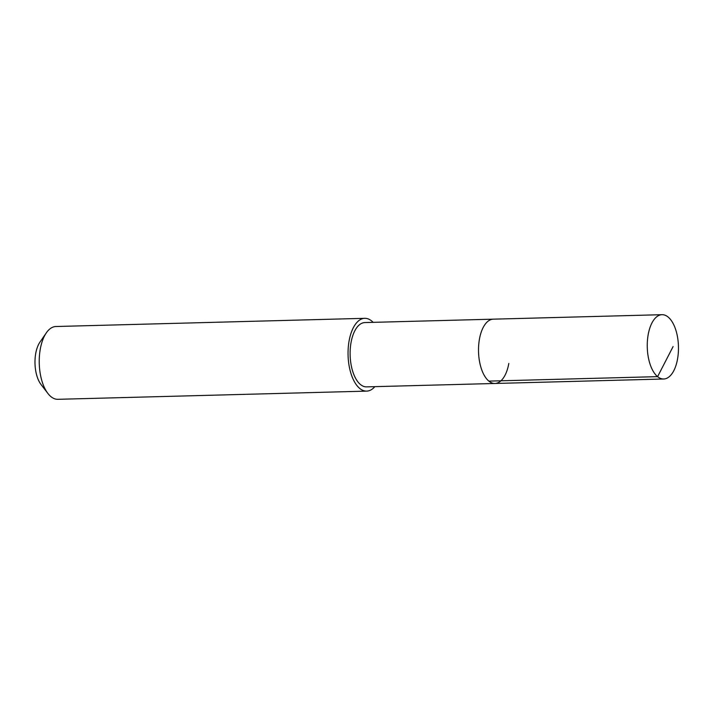 <?xml version="1.0" encoding="UTF-8"?>
<svg xmlns="http://www.w3.org/2000/svg" width="714" height="714" viewBox="0 0 714 714"><rect width="100%" height="100%" fill="white"/><g stroke="black" fill="none" stroke-linecap="round" stroke-linejoin="round"><path stroke-width="1.07" d="M648.16 334.768A32.166 15.592 -91.5 0 1 662.012 314.687A32.166 15.592 -91.5 0 1 677.559 358.919A32.166 15.592 -91.5 0 1 663.717 379A32.166 15.592 -91.5 0 1 648.16 334.768M508.823 363.399A32.166 15.592 -91.5 0 1 494.981 383.472L366.568 386.872A32.166 15.592 88.5 0 1 351.02 342.64A32.166 15.592 88.5 0 1 364.863 322.567L493.276 319.167A32.166 15.592 88.5 0 0 479.424 339.239A32.166 15.592 88.5 0 0 494.981 383.472A32.166 15.592 -91.5 0 1 479.424 339.239A32.166 15.592 -91.5 0 1 493.276 319.167L662.012 314.687M374.841 386.658A36.414 17.654 -91.5 0 1 366.684 391.12A36.414 17.654 -91.5 0 1 349.075 341.051A36.414 17.654 -91.5 0 1 364.756 318.319A36.414 17.654 -91.5 0 1 373.136 322.344M364.756 318.319L55.933 326.512A36.414 17.654 88.5 0 0 46.312 332.876A36.414 17.654 88.5 0 0 40.261 349.235A36.414 17.654 88.5 0 0 47.918 393.468A36.414 17.654 88.5 0 0 57.87 399.313L366.684 391.12M46.312 332.876L39.939 342.14A25.49 12.361 88.5 0 0 35.7 353.591A25.49 12.361 88.5 0 0 41.064 384.551L47.918 393.468M673.097 346.576L657.603 376.644L488.867 381.115M494.981 383.472L663.717 379"/></g></svg>
